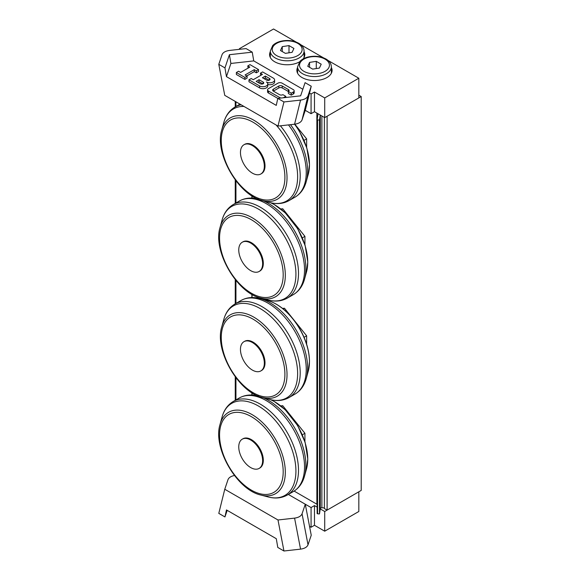 <?xml version="1.0" encoding="UTF-8"?>
<svg xmlns="http://www.w3.org/2000/svg" width="580" height="580" viewBox="0 0 580 580"><rect width="100%" height="100%" fill="white"/><g stroke="black" fill="none" stroke-linecap="round" stroke-linejoin="round"><path stroke-width="0.87" d="M358.824 95.171L361.209 96.548L327.098 116.239L327.098 510.117L361.209 490.426L361.209 96.548M327.098 510.117L324.372 508.544L324.372 117.421M294.125 491.079L316.868 504.209L316.868 113.093M252.054 395.052L252.054 392.849M252.054 297.54L252.054 294.415M252.054 198.121L252.054 195.91M218.79 64.337L224.96 67.896L229.405 54.708L252.249 52.156L246.079 48.589L229.484 50.445C225.482 51.011 222.988 52.447 222.017 54.759L218.79 64.337L224.75 95.345L277.98 126.078L294.575 124.221C298.577 123.656 301.071 122.221 302.042 119.908L305.269 110.338L311.068 113.68L311.068 93.989L309.539 93.104L305.269 110.338M302.042 119.908L308.016 95.787C307.045 98.1 304.558 99.535 300.549 100.101L294.575 124.221A46.98 27.122 60 0 1 309.452 164.792A46.98 27.122 60 0 1 308.27 174.246L309.488 164.553L306.871 148.096L299.469 131.334L294.727 124.2M308.016 95.787L311.243 86.217L309.539 93.104M259.043 79.699L263.132 82.063A2.052 1.182 180 0 1 263.733 82.897A2.052 1.182 180 0 1 262.472 83.991A2.052 1.182 180 0 1 260.239 83.737L256.142 81.374L259.043 79.699L259.043 81.671L257.846 82.36M262.856 83.868L259.043 81.671M265.35 76.06L269.446 78.423A2.052 1.182 180 0 1 270.048 79.257A2.052 1.182 180 0 1 268.779 80.352A2.052 1.182 180 0 1 266.546 80.098L262.45 77.734L265.35 76.06L265.35 78.032L264.161 78.713M269.163 80.228L265.35 78.032M273.195 78.032A4.821 2.784 180 0 1 274.608 79.996A4.821 2.784 180 0 1 271.629 82.57A4.821 2.784 180 0 1 266.372 81.961A4.821 2.784 180 0 1 267.786 83.933A4.821 2.784 180 0 1 264.806 86.507A4.821 2.784 180 0 1 259.55 85.898L248.98 79.793L251.198 78.517L253.243 79.699L262.45 74.385L260.406 73.203L262.624 71.927L273.195 78.032M274.608 79.996L274.608 81.969A4.821 2.784 180 0 1 267.786 84.499M267.786 83.933L267.786 85.905A4.821 2.784 180 0 1 264.806 88.472A4.821 2.784 180 0 1 259.55 87.87L248.98 81.766L248.98 79.793M260.746 75.371L260.406 73.203M281.344 97.991A2.893 1.667 180 0 1 279.676 97.52L268.424 91.024A2.893 1.667 180 0 1 267.576 89.842A2.893 1.667 180 0 1 268.424 88.66L277.972 83.15A2.893 1.667 180 0 1 282.068 83.15L293.32 89.646A2.893 1.667 180 0 1 294.169 90.828A2.893 1.667 180 0 1 293.32 92.01L291.276 93.191L288.376 91.517A2.414 1.392 0 0 0 289.087 90.531A2.414 1.392 0 0 0 288.376 89.552L282.235 86.007A2.414 1.392 0 0 0 278.828 86.007L273.368 89.153A2.414 1.392 0 0 0 272.658 90.132A2.414 1.392 0 0 0 273.368 91.118L279.509 94.663A2.414 1.392 0 0 0 282.917 94.663L285.817 96.338L283.772 97.52A2.893 1.667 180 0 1 283.156 97.788M294.169 90.828L294.169 92.8A2.893 1.667 180 0 1 293.32 93.982L291.276 95.163L291.276 93.191M291.276 95.163L288.376 93.489L288.376 91.517L282.235 87.972A2.414 1.392 0 0 0 278.828 87.972L273.368 91.118L273.368 89.153M285.817 97.491L285.817 96.338M311.243 86.217L305.073 82.65L300.629 95.838L277.784 98.39L268.424 92.988A2.893 1.667 180 0 1 267.576 91.807L267.576 89.842M258.528 69.564L256.309 70.84L254.265 69.658L245.057 74.972L247.102 76.154L244.883 77.43L236.357 72.507L238.576 71.231L240.62 72.413L249.835 67.099L247.783 65.917L250.002 64.641L258.528 69.564L258.528 71.528L256.309 72.812L256.309 70.84M256.309 72.812L254.265 71.63L254.265 69.658M254.265 71.63L246.761 75.958M244.883 77.43L244.883 79.402L247.102 78.126L247.102 76.154M244.883 79.402L236.357 74.479L236.357 72.507M248.124 68.085L247.783 65.917M252.249 52.156L253.75 60.9L230.898 63.452L226.454 76.64L224.96 67.896M300.549 100.101L283.954 101.957L277.784 98.39L276.276 105.4L226.454 76.64M331.361 67.476A17.61 10.164 180 0 1 332.086 70.354A17.61 10.164 180 0 1 314.476 80.519A17.61 10.164 180 0 1 296.873 70.354A17.61 10.164 180 0 1 297.591 67.476M304.072 51.714A17.61 10.164 180 0 1 304.797 54.6A17.61 10.164 180 0 1 303.115 58.935M299.483 61.879A17.61 10.164 180 0 1 280.35 63.967A17.61 10.164 180 0 1 269.584 54.6A17.61 10.164 180 0 1 270.309 51.714M240.367 49.227L239.431 48.691L239.431 49.336M311.068 113.68L314.476 111.715L314.476 92.017L324.713 97.926L358.824 78.235L328.12 60.508M314.476 111.715L324.713 117.624L324.713 97.926M324.713 117.624L358.824 97.926L358.824 78.235M239.431 48.691L273.543 29L296.206 42.086M323.495 57.84L300.832 44.754M311.068 93.989L314.476 92.017M230.898 63.452L229.405 54.708M283.954 101.957L277.98 126.078M294.582 518.121L300.549 549.137C304.558 548.571 307.045 547.128 308.016 544.816L311.243 535.231L305.283 504.216L302.057 513.8C301.085 516.12 298.591 517.556 294.582 518.121L277.994 519.985L224.764 489.259L227.991 479.674C228.825 477.594 230.978 476.209 234.45 475.506M300.549 549.137L283.954 551L277.784 547.44L276.29 538.697L226.468 509.936L224.96 516.939L218.79 513.38L224.764 489.259M309.539 526.372L311.068 527.256L314.476 525.284L314.476 505.586L317.13 507.123M314.476 525.284L324.713 531.193L324.713 511.495L320.247 508.921M324.713 531.193L358.824 511.495L358.824 491.804L324.713 511.495M311.068 527.256L311.068 507.558L314.476 505.586M311.068 507.558L288.347 494.443M227.179 510.342L224.96 516.939M283.954 551L277.994 519.985M288.992 45.595L293.915 48.437L292.11 52.323L285.389 53.367L280.466 50.525L282.264 46.639L288.992 45.595L288.992 52.809M282.264 51.562L282.264 46.639M316.281 61.349L321.204 64.199L319.399 68.078L312.678 69.121L307.755 66.279L309.553 62.394L316.281 61.349L316.281 68.563M309.553 67.316L309.553 62.394M243.955 341.685L244.637 341.294A16.885 9.751 60 0 1 257.65 345.818A16.885 9.751 60 0 1 265.017 362.812A16.885 9.751 60 0 1 261.522 370.54L260.84 370.932A16.885 9.751 60 0 1 243.955 361.188A16.885 9.751 60 0 1 243.955 341.685A16.885 9.751 60 0 1 252.394 342.526A16.885 9.751 60 0 1 264.335 363.203A16.885 9.751 60 0 1 260.84 370.932M304.05 337.306L306.632 335.82L284.461 308.234L282.504 308.408M283.2 308.966L284.461 308.234M306.632 344.259L306.632 335.82M243.955 144.754L244.637 144.355A16.885 9.751 60 0 1 257.65 148.879A16.885 9.751 60 0 1 265.017 165.873A16.885 9.751 60 0 1 261.522 173.601L260.84 173.993A16.885 9.751 60 0 1 243.955 164.249A16.885 9.751 60 0 1 243.955 144.754A16.885 9.751 60 0 1 252.394 145.587A16.885 9.751 60 0 1 264.335 166.264A16.885 9.751 60 0 1 260.84 173.993M304.05 140.375L306.632 138.881L294.821 124.185M306.632 147.32L306.632 138.881M242.251 439.176L242.933 438.777A16.885 9.751 60 0 1 255.939 443.301A16.885 9.751 60 0 1 263.313 460.295A16.885 9.751 60 0 1 259.818 468.024L259.13 468.415A16.885 9.751 60 0 1 242.251 458.671A16.885 9.751 60 0 1 242.251 439.176A16.885 9.751 60 0 1 250.69 440.01A16.885 9.751 60 0 1 262.631 460.687A16.885 9.751 60 0 1 259.13 468.415M302.347 434.797L304.928 433.303L282.757 405.717L280.8 405.899M281.488 406.45L282.757 405.717M304.928 441.742L304.928 433.303M242.251 242.237L242.933 241.838A16.885 9.751 60 0 1 255.939 246.362A16.885 9.751 60 0 1 263.313 263.356A16.885 9.751 60 0 1 259.818 271.085L259.13 271.476A16.885 9.751 60 0 1 242.251 261.732A16.885 9.751 60 0 1 242.251 242.237A16.885 9.751 60 0 1 250.69 243.071A16.885 9.751 60 0 1 262.631 263.748A16.885 9.751 60 0 1 259.13 271.476M302.347 237.858L304.928 236.364L282.757 208.786L280.8 208.96M281.488 209.511L282.757 208.786M304.928 244.804L304.928 236.364M235.248 400.323L235.248 376.826M235.248 303.826L235.248 279.575M235.248 203.384L235.248 179.887M235.248 106.887L235.248 101.406M317.13 119.69L317.13 513.539L317.572 513.815L317.572 119.944L319.493 120.038L319.493 513.916L320.305 508.537A1.45 0.834 180 0 1 321.878 507.775L324.372 507.899M319.493 120.038L320.247 115.043M317.572 119.944L317.13 119.639L318.021 113.76M317.572 513.815L319.493 513.916M263.132 83.737L263.132 82.063M269.446 80.098L269.446 78.423M259.55 87.87L259.55 85.898M293.32 93.982L293.32 92.01M288.376 91.517L288.376 89.552M282.235 87.972L282.235 86.007M278.828 87.972L278.828 86.007M279.676 98.179L279.676 97.52M268.424 92.988L268.424 91.024M253.75 60.9L302.854 89.247M308.016 544.816L302.057 513.8M297.765 43.377A14.957 8.635 180 0 1 291.058 57.819A14.957 8.635 180 0 1 272.745 47.248A14.957 8.635 180 0 1 297.765 43.377M270.309 51.054A16.885 9.751 0 0 0 287.187 60.806A16.885 9.751 0 0 0 304.072 51.054C303.964 47.908 302.18 45.312 298.729 43.282C293.407 40.477 287.441 39.802 280.821 41.252C277.363 42.123 274.652 43.558 272.687 45.566L270.309 51.054L270.309 57.485M325.054 59.131A14.957 8.635 180 0 1 318.348 73.573A14.957 8.635 180 0 1 300.034 63.003A14.957 8.635 180 0 1 325.054 59.131M297.591 66.809A16.885 9.751 0 0 0 314.476 76.56A16.885 9.751 0 0 0 331.361 66.809C331.252 63.662 329.469 61.067 326.018 59.037C320.696 56.231 314.73 55.557 308.111 57.007C304.652 57.877 301.941 59.312 299.976 61.32L297.591 66.809L297.591 73.239M309.452 361.731A46.98 27.122 60 0 1 308.27 371.185L309.488 361.485C309.336 350.617 305.993 339.546 299.469 328.273C295.865 322.19 291.682 316.854 286.919 312.265C280.582 306.211 274.094 302.289 267.452 300.491A46.98 27.122 60 0 1 309.452 361.731M308.27 371.185L306.24 378.551A53.157 30.689 -120 0 0 307.581 367.851A53.157 30.689 -120 0 0 260.058 298.555L267.452 300.491M221.77 326.866C214.18 350.189 238.59 392.471 262.58 397.561A46.98 27.122 -120 0 0 287.027 374.673A46.98 27.122 -120 0 0 258.238 320.037A46.98 27.122 -120 0 0 221.77 326.866L223.793 319.5A53.157 30.689 60 0 1 265.053 311.772A53.157 30.689 60 0 1 297.627 373.6A53.157 30.689 60 0 1 269.976 399.489C277.001 401.331 283.344 400.686 289.014 397.554A54.027 31.197 -120 0 0 300.201 372.824A54.027 31.197 -120 0 0 276.617 318.449A54.027 31.197 -120 0 0 234.987 303.978L241.019 300.491A54.027 31.197 60 0 1 282.656 314.969A54.027 31.197 60 0 1 306.24 369.337A54.027 31.197 60 0 1 295.046 394.074C300.592 390.732 304.326 385.555 306.24 378.551M284.903 374.288A45.001 25.984 60 0 1 237.169 378.551A45.001 25.984 60 0 1 237.169 314.911A45.001 25.984 60 0 1 284.903 374.288M308.27 174.246L306.24 181.612A53.157 30.689 -120 0 0 307.581 170.911A53.157 30.689 -120 0 0 290.493 124.678M288.492 124.903A54.027 31.197 60 0 1 306.24 172.398A54.027 31.197 60 0 1 295.046 197.135C300.592 193.792 304.326 188.616 306.24 181.612M276.109 124.997A53.157 30.689 60 0 1 297.627 176.661A53.157 30.689 60 0 1 269.976 202.55C277.001 204.392 283.344 203.747 289.014 200.615A54.027 31.197 -120 0 0 300.201 175.885A54.027 31.197 -120 0 0 280.408 125.802M241.164 104.821A54.027 31.197 -120 0 0 234.987 107.039L239.997 104.146M221.77 129.927C214.18 153.25 238.59 195.532 262.58 200.622A46.98 27.122 -120 0 0 287.027 177.741A46.98 27.122 -120 0 0 258.238 123.098A46.98 27.122 -120 0 0 221.77 129.927L223.793 122.561A53.157 30.689 60 0 1 243.977 106.444M284.903 177.35A45.001 25.984 60 0 1 237.169 181.612A45.001 25.984 60 0 1 237.169 117.972A45.001 25.984 60 0 1 284.903 177.35M270.425 399.605A46.98 27.122 60 0 1 307.741 459.215A46.98 27.122 60 0 1 306.559 468.669L307.777 458.976L305.167 442.518L297.757 425.756L285.215 409.748L274.267 401.49L270.498 399.62M306.559 468.669L304.536 476.035A53.157 30.689 -120 0 0 305.87 465.334A53.157 30.689 -120 0 0 263.349 397.757M220.059 424.35C212.476 447.673 236.887 489.955 260.877 495.045A46.98 27.122 -120 0 0 285.317 472.163A46.98 27.122 -120 0 0 256.527 417.52A46.98 27.122 -120 0 0 220.059 424.35L222.089 416.984A53.157 30.689 60 0 1 263.349 409.255A53.157 30.689 60 0 1 295.923 471.083A53.157 30.689 60 0 1 268.272 496.973C275.297 498.814 281.641 498.169 287.31 495.037A54.027 31.197 -120 0 0 298.497 470.308A54.027 31.197 -120 0 0 274.913 415.933A54.027 31.197 -120 0 0 233.283 401.462L239.315 397.974A54.027 31.197 60 0 1 280.952 412.452A54.027 31.197 60 0 1 304.536 466.82A54.027 31.197 60 0 1 293.342 491.557C298.888 488.215 302.622 483.038 304.536 476.035M283.192 471.772A45.001 25.984 60 0 1 235.465 476.035A45.001 25.984 60 0 1 235.465 412.395A45.001 25.984 60 0 1 283.192 471.772M270.425 202.667A46.98 27.122 60 0 1 307.741 262.276A46.98 27.122 60 0 1 306.559 271.73L307.777 262.037L305.167 245.579L297.757 228.817L285.215 212.809L274.267 204.551L270.498 202.681M306.559 271.73L304.536 279.096A53.157 30.689 -120 0 0 305.87 268.402A53.157 30.689 -120 0 0 263.349 200.818M220.059 227.411C212.476 250.734 236.887 293.016 260.877 298.106A46.98 27.122 -120 0 0 285.317 275.224A46.98 27.122 -120 0 0 256.527 220.581A46.98 27.122 -120 0 0 220.059 227.411L222.089 220.045A53.157 30.689 60 0 1 263.349 212.323A53.157 30.689 60 0 1 295.923 274.144A53.157 30.689 60 0 1 268.272 300.034C275.297 301.875 281.641 301.238 287.31 298.106A54.027 31.197 -120 0 0 298.497 273.368A54.027 31.197 -120 0 0 274.913 218.993A54.027 31.197 -120 0 0 233.283 204.523L239.315 201.035A54.027 31.197 60 0 1 280.952 215.513A54.027 31.197 60 0 1 304.536 269.881A54.027 31.197 60 0 1 293.342 294.618C298.888 291.276 302.622 286.099 304.536 279.096M283.192 274.833A45.001 25.984 60 0 1 235.465 279.096A45.001 25.984 60 0 1 235.465 215.456A45.001 25.984 60 0 1 283.192 274.833M235.415 101.5L235.415 106.793M235.415 180.112L235.415 203.29M235.415 279.785L235.415 303.724M235.415 377.051L235.415 400.229M235.937 399.924L235.937 377.739M235.937 303.427L235.937 280.423M235.937 202.986L235.937 180.8M235.937 106.488L235.937 101.804M251.872 195.793L251.872 198.106M251.872 294.314L251.872 297.547M251.872 392.733L251.872 395.045M321.878 507.775L321.878 115.985M320.305 115.079L320.305 508.537M304.072 51.054L304.072 57.485M331.361 66.809L331.361 73.239M241.019 300.491C246.688 297.359 253.032 296.714 260.058 298.555M289.014 397.554L295.046 394.074M223.793 319.5C225.707 312.489 229.441 307.32 234.987 303.978M262.58 397.561L269.976 399.489M289.014 200.615L295.046 197.135M223.793 122.561C225.707 115.558 229.441 110.381 234.987 107.039M262.58 200.622L269.976 202.55M239.315 397.974C244.985 394.842 251.329 394.197 258.354 396.046M287.31 495.037L293.342 491.557M222.089 416.984C224.003 409.98 227.737 404.804 233.283 401.462M260.877 495.045L268.272 496.973M239.315 201.035C244.985 197.903 251.329 197.265 258.354 199.107M287.31 298.106L293.342 294.618M222.089 220.045C224.003 213.041 227.737 207.865 233.283 204.523M260.877 298.106L268.272 300.034M317.13 119.661L317.13 513.539"/></g></svg>
